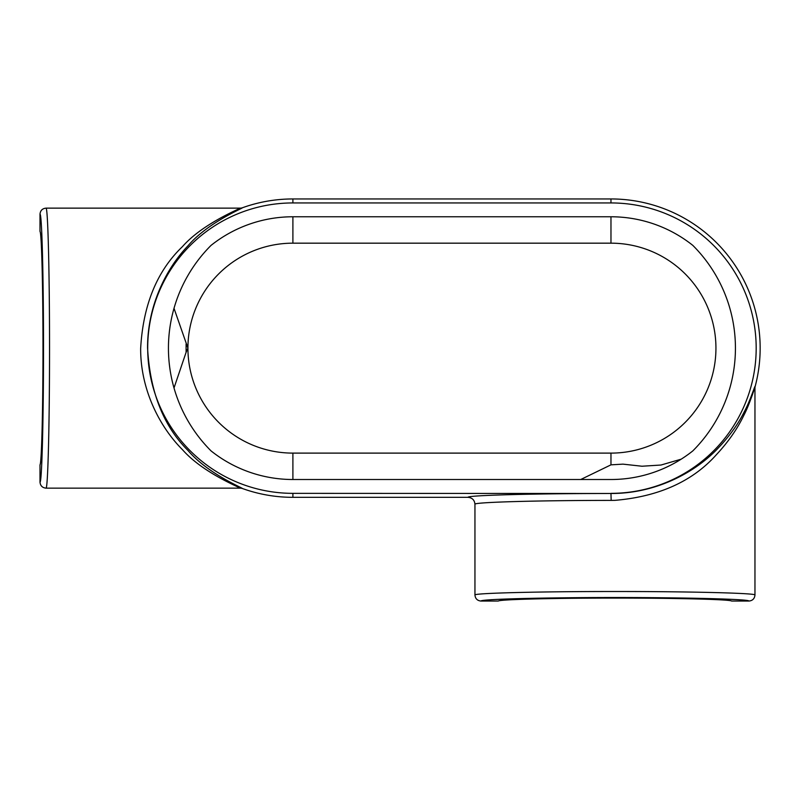 <?xml version="1.0" encoding="UTF-8"?>
<svg xmlns="http://www.w3.org/2000/svg" width="800" height="800" viewBox="0 0 800 800"><rect width="100%" height="100%" fill="white"/><g stroke="black" fill="none" stroke-linecap="round" stroke-linejoin="round"><path stroke-width="1.2" d="M610.97 493.35A145.2 145.2 0 0 0 756.18 348.14A145.2 145.2 0 0 0 610.97 202.94L292.9 202.94A145.2 145.2 0 0 0 147.7 348.14A145.2 145.2 0 0 0 292.9 493.35L610.97 493.49C655 493.67 693.88 473.23 716.9 449.42C728.74 437.2 737.86 424.67 744.23 411.85C750.61 400.04 755.03 384.8 755.19 386.32A6.98 6.98 -84.1 0 0 754.96 388.1C754.81 386.56 750.14 403.31 743.8 415.42C737.32 428.94 728.19 442.02 716.43 454.65C692.56 481.41 658.73 496.64 614.95 500.35L611.16 500.4L610.97 493.49C533.95 493.5 466.59 495.31 468.04 497.33C472.23 497.75 474.53 500.05 474.95 504.25C473.48 502.23 537.69 500.41 611.16 500.4M752.28 395.09L752.5 394.46M755.19 386.32A149.19 149.19 0 0 0 610.97 198.95L292.9 198.95A149.19 149.19 0 0 0 242.5 207.73C241.97 208.66 207.55 222.81 188.05 245.74C166.27 268.35 147.39 305.79 147.56 347.93C150.02 392.02 163.5 426.21 188 450.49C207.46 473.41 241.9 487.59 242.5 488.55A6.95 6.95 4.5 0 0 240.15 488.15C239.19 487.15 202.57 472.56 182.55 449.76C160.13 427.42 140.48 390.2 140.65 348.51C143.09 304.9 157.02 270.94 182.44 246.64C202.45 223.78 239.06 209.19 240.15 208.14L46.03 208.14C42.38 208.5 40.36 210.51 40 214.17L40 231.45C41.61 232.64 42.99 286.8 42.98 348.14C42.99 409.49 41.61 463.64 40 464.83L40 482.12C40.36 485.77 42.38 487.78 46.03 488.15C47.91 488.7 49.55 423.05 49.54 348.14C49.55 273.23 47.91 207.58 46.03 208.14M242.5 207.73A6.95 6.95 -5.2 0 1 240.15 208.14M498.27 601.05C499.45 599.44 553.61 598.06 614.95 598.07C676.3 598.06 730.46 599.44 731.64 601.05L748.93 601.05C752.58 600.68 754.59 598.67 754.96 595.01C756.53 593.14 689.79 591.47 614.95 591.51C540.12 591.47 473.38 593.14 474.95 595.01C475.31 598.67 477.32 600.68 480.98 601.05L498.27 601.05M681.17 459.18L661 465.03L641.99 466.23L622.98 464.14L610.97 464.84L580.73 479.51M292.9 479.51L610.97 479.51A131.37 131.37 0 0 0 692.82 450.9A145.2 145.2 0 0 0 692.82 245.39A131.37 131.37 0 0 0 610.97 216.77L292.9 216.77A131.37 131.37 0 0 0 211.05 245.39A145.2 145.2 0 0 0 211.05 450.9A131.37 131.37 0 0 0 292.9 479.51L292.9 453.11L610.97 453.11L610.97 464.84M292.9 216.77L292.9 243.17A104.97 104.97 0 0 0 187.93 348.14L174.01 308.32M174.01 387.97L186.09 352.34L186.09 343.94M242.5 488.55A149.19 149.19 0 0 0 292.9 497.33L468.04 497.33M292.9 453.11A104.97 104.97 0 0 1 187.93 348.14L186.09 352.34M480.98 601.05C480.36 599.17 543.21 597.52 614.95 597.53C686.7 597.52 749.55 599.17 748.93 601.05M610.97 453.11A104.97 104.97 0 0 0 715.94 348.14A104.97 104.97 0 0 0 610.97 243.17L610.97 216.77M40 214.17C41.88 213.55 43.53 276.4 43.51 348.14C43.53 419.89 41.88 482.74 40 482.12M292.9 493.35L292.9 497.33M610.97 202.94L610.97 198.95M292.9 202.94L292.9 198.95M292.9 243.17L610.97 243.17M474.95 504.25L474.95 595.01M754.96 388.1L754.96 595.01M240.15 488.15L46.03 488.15"/></g></svg>
